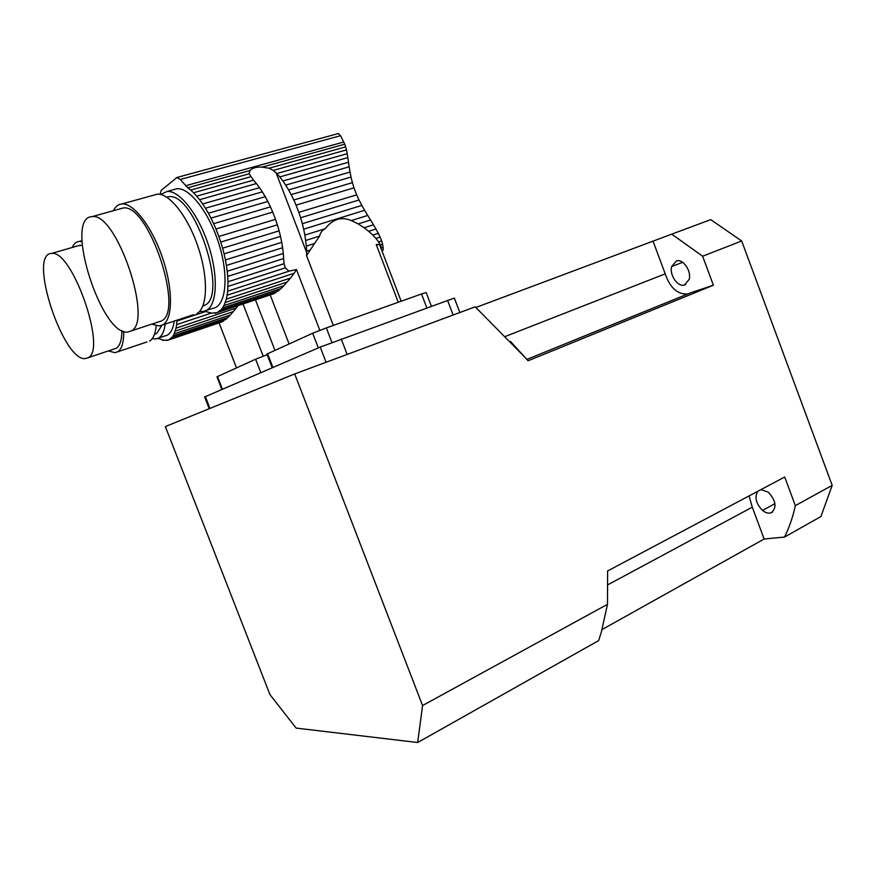 <?xml version="1.0" encoding="UTF-8"?>
<svg xmlns="http://www.w3.org/2000/svg" width="876" height="876" viewBox="0 0 876 876"><rect width="100%" height="100%" fill="white"/><g stroke="black" fill="none" stroke-linecap="round" stroke-linejoin="round"><path stroke-width="1.31" d="M310.268 250.01L306.655 251.171L306.556 255.628L314.572 243.495L306.337 246.112L304.87 235.086L325.127 228.756C322.171 230.41 320.331 232.852 319.62 236.071L305.713 240.451M314.572 243.495L319.62 236.071M306.655 251.171L306.337 246.112M325.127 228.756C332.683 219.12 341.41 216.394 351.309 220.577L367.734 215.441L364.635 210.295L303.676 229.184L304.87 235.086M364.635 210.295L361.843 205.411L302.34 223.698L303.676 229.184M361.843 205.411L359.007 199.98L300.621 217.752L302.34 223.698M359.007 199.98L356.663 194.866L298.815 212.321L300.621 217.752M356.663 194.866L353.981 187.836L296.055 205.126L298.815 212.321M353.981 187.836L352.393 182.646L293.799 199.98L296.055 205.126M352.393 182.646L351.035 177.072L291.182 194.614L293.799 199.98M351.035 177.072L350.039 172.046L288.609 189.906L291.182 194.614M350.039 172.046L349.185 166.812L285.696 185.11L288.609 189.906M349.185 166.812L348.506 162.224L282.904 180.993L285.696 185.11M348.506 162.224L347.838 157.592L279.783 176.919L282.904 180.993M347.838 157.592L347.214 153.694L276.86 173.536L279.783 176.919M347.214 153.694L346.469 149.905L273.378 170.393L276.86 173.536M226.424 265.439L227.234 271.242L283.287 253.438L282.609 247.733L226.424 265.439L225.417 259.931L281.722 242.323L280.484 236.378L224.07 253.854L222.592 248.204L279.105 230.837L277.353 224.836L220.752 242.072L218.836 236.465L275.513 219.361L272.721 212.08L215.967 229.019L213.645 223.687L270.454 206.878L267.815 201.458L210.974 218.124L208.379 213.229L265.231 196.706L262.318 191.844L205.444 208.236L202.663 203.955L259.526 187.683L256.416 183.555L199.586 199.695L196.706 196.158L253.503 180.127L249.102 173.798L249.989 170.502C252.277 167.984 256.339 166.856 262.154 167.119L269.031 168.236L345.67 146.861L346.469 149.905M269.031 168.236L273.378 170.393M345.67 146.861L344.728 144.201L262.154 167.119M380.392 244.984L378.596 241.962L381.618 240.977L382.593 244.262L380.392 244.984L381.64 248.028L383.13 247.547L383.14 250.284M375.946 238.48L372.826 235.107L378.29 233.344L380.096 237.133L375.946 238.48L378.596 241.962M368.697 231.319L364.131 227.76L373.472 224.793L375.935 229.008L368.697 231.319L372.826 235.107M367.734 215.441L370.559 220.018L358.185 223.917L364.131 227.76M358.185 223.917L351.309 220.577M306.556 255.628L333.351 325.423M401.164 301.224L379.461 244.327L376.253 244.59L398.251 302.264M276.783 291.467L274.122 293.602L217.27 312.579L220.402 310.159L278.207 290.985L281.043 288.532L222.504 308.002L220.719 310.148M275.852 292.661L218.88 311.67M290.482 278.064L283.89 285.696L223.949 305.582L226.304 299.198L290.482 278.064L294.216 273.235L227.136 295.223L226.304 299.198M287.208 282.006L225.285 302.483M319.828 330.329L296.46 269.512L288.981 271.188L227.661 291.193L227.99 281.776L284.043 263.709L283.649 258.529L227.727 276.422L227.99 281.776M288.981 271.188L285.28 267.87L227.968 286.452M206.539 310.367L212.507 308.396C225.406 307.115 229.26 278.82 219.69 246.474C210.295 214.105 190.015 187.256 176.886 188.745L173.273 189.742M160.713 194.494L167.086 191.461C179.394 190.169 198.283 214.083 208.291 244.634C218.42 275.152 217.259 304.552 206.626 310.323L203.024 311.538L199.575 311.418M211.258 313.017L204.579 311.21M210.306 313.323L217.27 312.579M272.25 294.226L215.146 313.29M222.504 308.002L223.949 305.582M283.89 285.696L281.043 288.532M383.13 247.547L382.593 244.262M227.136 295.223L227.661 291.193M296.46 269.512L294.216 273.235M381.618 240.977L380.096 237.133M285.28 267.87L284.043 263.709M378.29 233.344L375.935 229.008M227.727 276.422L227.234 271.242M283.287 253.438L283.649 258.529M373.472 224.793L370.559 220.018M281.722 242.323L282.609 247.733M224.07 253.854L225.417 259.931M279.105 230.837L280.484 236.378M220.752 242.072L222.592 248.204M275.513 219.361L277.353 224.836M215.967 229.019L218.836 236.465M270.454 206.878L272.721 212.08M210.974 218.124L213.645 223.687M265.231 196.706L267.815 201.458M205.444 208.236L208.379 213.229M259.526 187.683L262.318 191.844M199.586 199.695L202.663 203.955M253.503 180.127L256.416 183.555M250.613 176.777L193.574 192.764L196.706 196.158M193.574 192.764L190.705 190.081L249.102 173.798M249.989 170.502L187.782 187.771L190.705 190.081M187.782 187.771L180.27 179.492L176.919 177.478L161.151 190.421L160.078 194.362M338.235 133.59L340.567 135.681L344.728 144.201M202.827 306.085L204.666 305.275C228.833 295.65 194.417 191.307 168.488 196.793L166.67 197.133M153.661 195.173L157.198 194.198C169.386 192.939 188.231 216.996 198.315 247.667C208.521 278.294 207.524 307.761 197.023 313.498M131.148 330.92C153.683 321.875 116.388 211.707 92.068 216.646C63.4 217.007 101.507 337.15 128.027 331.993L131.148 330.92M131.017 331.008L161.304 320.988C184.759 311.637 148.318 202.794 123.056 208.017L119.892 208.904M113.42 210.7C115.457 206.495 118.304 204.239 121.95 203.944C133.689 202.849 152.38 227.388 162.728 258.486C173.207 289.54 172.835 319.236 162.794 324.843L159.377 325.992L151.767 324.164M426.798 307.815L421.531 293.964L326.332 327.92L331.916 342.439M318.306 347.903L312.666 333.241L267.618 353.74L272.907 367.438M312.666 333.241L326.332 327.92M421.531 293.964L426.174 292.573L431.353 306.162M266.972 354.189L267.618 353.74M379.461 244.327L376.406 245.006M255.453 299.833L274.965 350.4M224.212 320.069L222.011 321.886L168.619 339.954L171.192 337.884L225.493 319.63L227.946 317.462L172.988 336.001L171.51 337.873M223.479 321.087L169.977 339.187M236.257 308.034L230.432 314.922L174.171 333.855L176.01 328.193L236.257 308.034L238.119 305.615M233.355 311.593L175.233 331.106M211.455 313.028L176.634 324.635L176.01 328.193M205.783 311.462L176.985 321.01L177.029 320.145M158.534 338.059L164.754 335.968C169.791 335.147 172.955 330.186 174.236 321.076M165.17 324.076C164.239 331.325 162.049 335.979 158.6 338.026L155.862 338.957L152.216 338.683M163.418 340.14L157.877 338.388M162.662 340.392L168.619 339.954M168.564 339.932L166.812 340.523M172.988 336.001L174.171 333.855M230.432 314.922L227.946 317.462M176.634 324.635L176.985 321.01M154.515 334.238L156.793 333.395L161.885 325.325M156.169 325.828C155.413 333.8 153.223 338.881 149.61 341.049M88.115 357.682C107.288 350.181 71.898 248.806 51.443 253.46C27.408 253.81 63.598 363.179 85.76 358.492L88.115 357.682M88.027 357.736L116.234 348.276C119.935 345.91 121.83 340.019 121.928 330.591M82.224 245.258L77.865 245.838M123.724 331.38C123.844 342.341 121.808 349.152 117.614 351.802L115.03 352.689L108.394 350.926M72.336 247.437C73.902 243.725 76.19 241.732 79.19 241.447L82.016 241.732M263.194 356.171L243.024 303.983M260.818 372.65L255.628 359.204L217.5 376.56L222.394 389.185M255.628 359.204L267.169 354.703M702.629 256.219L741.687 240.988L710.743 219.635L671.728 234.155L702.629 256.219L713.403 285.226L528.119 360.759L510.511 341.487M294.697 373.932L165.356 426.568L269.939 694.591L296.132 728.087L417.677 742.509L422.56 705.541L294.697 373.932L475.186 306.808L528.305 360.693M671.728 234.155L475.876 307.476M422.56 705.541L607.495 604.32L607.615 570.878M741.687 240.988L832.2 485.37L795.331 505.638L784.699 477.026L607.802 570.867M795.331 505.638C792.802 517.256 789.199 527.735 784.524 537.065L820.911 516.555L832.2 485.37M784.524 537.065L764.146 539.014L602.075 629.537M607.495 604.32L601.396 631.892L598.658 640.586L417.677 742.509M757.773 491.305C754.367 497.218 755.944 503.59 762.503 510.401L762.503 510.401C765.646 512.909 768.57 513.697 771.263 512.756C777.045 507.697 776.092 500.853 768.405 492.224L760.959 489.618M749.057 495.925L752.265 507.16L607.769 584.829M764.146 539.014L752.265 507.16M689.182 279.455C691.624 271.067 683.127 258.705 676.48 260.884L671.618 266.589C669.275 275.009 677.728 287.251 684.419 285.029L689.182 279.455M671.618 266.589L682.601 262.318L671.618 266.589M653.146 241.469L665.223 273.849C670.03 287.886 677.52 294.588 687.726 293.986M713.403 285.226L690.77 292.748L526.914 359.401M665.223 273.849L505.572 336.362M326.08 362.259L320.233 347.071L204.623 396.948M320.233 347.071L454.337 298.059L459.834 312.524M343.753 142.021L185.624 185.745M340.567 135.681L180.27 179.492M276.017 172.638L306.699 252.584M774.953 503.656L762.503 510.401L774.953 503.656M209.955 408.424L205.334 396.532M453.133 315.01L447.526 300.271M347.148 354.43L341.213 338.968M176.886 188.745L167.086 191.461M338.596 133.491L176.919 177.478M168.488 196.793L166.856 197.253M123.056 208.017L92.068 216.646M157.198 194.198L121.95 203.944M193.465 314.703L162.717 324.897M289.091 343.972L270.191 294.916M272.206 367.745L266.928 354.09M80.274 245.149L51.443 253.46M81.972 240.648L79.19 241.447M146.905 341.969L117.559 351.834M236.509 367.909L219.066 322.883M221.847 389.426L216.963 376.822M772.391 512.142L771.263 512.756M685.7 284.514L684.419 285.029M209.2 408.731L204.59 396.872"/></g></svg>
